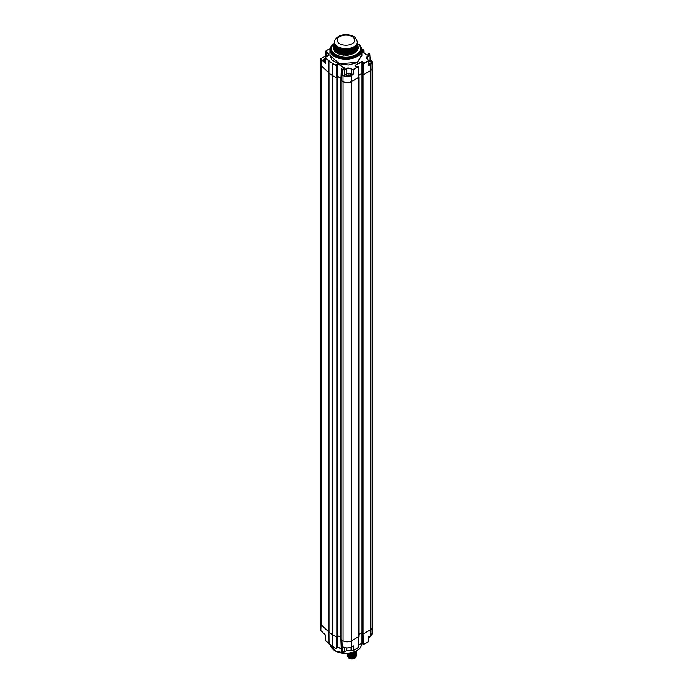 <?xml version="1.0" encoding="UTF-8"?>
<svg xmlns="http://www.w3.org/2000/svg" width="693" height="693" viewBox="0 0 693 693"><rect width="100%" height="100%" fill="white"/><g stroke="black" fill="none" stroke-linecap="round" stroke-linejoin="round"><path stroke-width="1.04" d="M362.837 74.931L362.837 634.095L362.092 633.662L362.092 74.35L363.097 74.931L370.417 70.703A5.951 3.439 0 0 0 372.167 68.278A5.951 3.439 0 0 0 372.115 67.819M358.705 75.294L362.335 73.345M340.93 80.405L340.93 639.57L340.93 80.249L343.061 81.635A5.951 3.439 0 0 0 351.481 81.635L358.775 77.244M340.93 639.414L343.061 640.8A5.951 3.439 0 0 0 351.481 640.8L358.801 636.572L358.801 77.261M332.458 63.21L328.958 61.045L332.319 63.435L332.319 75.433A23.06 13.314 0 0 0 332.371 75.459L336.841 78.049L336.365 65.861A151.1 87.24 -120 0 0 332.319 63.435L332.458 63.21A151.291 87.344 -120 0 1 336.503 65.636L335.984 64.683L337.933 64.007L337.673 76.473L340.973 78.257M321.058 65.506A1.49 0.858 0 0 0 321.058 65.514L328.958 72.973A23.06 13.314 180 0 0 332.319 75.433L336.824 78.032L337.768 77.547L337.768 636.711L337.101 637.188M325.268 634.788A1.49 0.858 0 0 0 325.268 634.814A1.49 0.858 0 0 0 325.485 635.264L321.058 630.777A1.49 0.858 180 0 1 320.833 630.327L320.833 624.228A1.49 0.858 0 0 0 320.833 624.228A1.49 0.858 0 0 0 321.058 624.679L329.01 632.172A23.06 13.314 0 0 0 332.371 634.623L336.841 637.213L332.319 634.597L332.319 646.595A151.1 87.24 -120 0 0 336.365 648.839L336.824 637.196L336.841 78.049L337.725 77.547L336.919 65.592L335.984 64.683M337.673 635.663L340.869 637.361M358.801 77.408L358.801 636.425M358.861 634.364L362.032 632.536M363.366 644.707L362.907 644.49L363.478 644.62L362.811 634.078L370.417 629.868A5.951 3.439 0 0 0 372.167 627.442L372.167 68.278M340.947 639.431L343.009 640.774A5.951 3.439 0 0 0 343.061 640.8L343.061 81.635M320.833 65.09L320.833 624.228A1.49 0.858 0 0 0 321.058 624.67L328.958 632.137A23.06 13.314 0 0 0 332.319 634.597M331.046 646.898A15.515 8.957 0 0 0 334.962 650.701A15.515 8.957 0 0 0 356.904 650.701L353.023 652.425L346.041 653.456L335.334 650.918A14.986 8.654 180 0 0 356.531 650.918L356.904 650.701A15.515 8.957 0 0 0 360.819 646.898M369.845 636.313L369.871 637.196M363.097 74.931L363.097 634.095L363.478 644.62L368.018 642.013L368.018 641.094M362.43 643.165L358.463 645.192L361.902 643.199M358.324 647.453L353.629 650.372L351.559 650.424A151.1 87.24 60 0 1 351.03 650.199L346.829 650.502L344.594 651.792L342.489 651.896L343.009 640.774M351.568 650.45A151.291 87.344 60 0 1 351.186 650.285L346.708 650.58L344.586 651.81L344.594 647.6M346.708 650.58L344.551 651.879L342.489 651.896A151.1 87.24 60 0 1 341.389 651.377L341.38 651.238M341.242 648.804L339.362 647.825M341.242 648.795L337.933 647.063L336.989 647.522M369.845 637.213L368.563 637.967L369.845 637.213L369.845 636.105M363.478 644.62L368.13 641.935L368.13 640.86M362.084 633.662L362.967 644.585L368.096 642.013L368.13 637.534L368.875 636.806L368.13 637.534A1.49 0.858 0 0 0 368.511 637.162M325.485 635.264L325.485 640.479L325.701 639.362L325.485 640.479L332.458 646.673A151.291 87.344 -120 0 0 336.365 648.847M340.973 78.231L337.933 76.473L337.638 647.149L341.242 648.856M342.489 651.914A151.291 87.344 60 0 1 341.528 651.463L340.947 639.578M343.39 647.123L342.775 646.855M342.948 646.898L343.009 646.881A5.951 3.439 0 0 0 351.429 646.881L351.299 646.95A5.769 3.326 0 0 1 343.373 647.08L343.061 647.037M362.283 636.867L362.015 643.121L362.015 632.544M358.775 636.59L358.281 647.678L353.664 650.303L351.559 650.424L351.559 646.864M355.786 656.99A3.846 2.226 0 0 1 354.677 658.35A3.846 2.226 180 0 1 350.658 658.87A3.846 2.226 180 0 1 348.12 656.99M349.679 653.178L350.173 653.638L349.081 653.265M347.574 653.17L350.173 654.547L347.574 653.23M350.173 655.578L347.574 654.14L350.173 655.578L356.678 652.719M350.173 656.548L347.574 655.119L350.173 656.548L356.678 653.724L350.173 656.488M347.306 654.668L347.574 656.089L350.173 657.527L347.574 656.15L347.228 655.154M348.683 657.432L347.695 656.245M356.419 651.177A4.721 2.729 180 0 1 350.987 652.945M350.173 653.638L356.661 651.03M356.652 651.039L350.173 653.577M350.173 654.608L356.678 651.775L350.173 654.547M356.618 651.264L356.678 651.715M356.618 652.234L356.678 652.693L350.173 655.517M356.618 653.204L356.678 653.724M356.678 654.668L350.173 657.527M350.173 657.466L356.678 654.634L356.618 654.175M347.574 655.119L347.306 653.69M347.228 654.149L347.574 655.18M348.7 654.036L354.366 654.287M349.021 653.274L354.366 653.308M348.7 656.955L354.366 657.198M348.7 655.985L354.366 656.228M348.7 655.006L354.366 655.257M349.185 657.709L356.081 656.617L356.505 655.465M355.907 656.817L354.565 657.986A4.08 2.356 180 0 1 349.073 657.839A4.08 2.356 180 0 1 348.232 657.129A4.08 2.356 180 0 1 348.12 656.981M352.486 652.581L352.997 652.659A6.272 3.621 0 0 0 354.149 652.485L357.831 650.363A6.272 3.621 0 0 0 358.038 649.973M354.149 652.485L354.149 652.035M321.058 624.679L321.058 65.514A1.49 0.858 180 0 1 320.833 65.064L320.833 58.957A1.49 0.858 0 0 0 321.058 59.407L325.485 63.28L325.701 57.077L327.867 55.812L328.387 53.508L325.935 51.646L326.126 50.832L330.137 48.519M343.009 81.609A5.951 3.439 180 0 0 351.429 81.609L358.731 77.391L358.298 66.606L353.664 69.517L351.559 69.369A151.1 87.24 -120 0 0 351.03 68.988C348.917 68.122 347.514 68.027 346.829 68.694L346.829 73.605L344.594 74.896L344.594 69.984L342.489 69.872A151.1 87.24 -120 0 0 341.389 69.127L340.947 80.414L343.009 81.609L343.009 75.502A5.951 3.439 0 0 0 351.429 75.502L352.919 74.645M358.697 75.208L362.283 73.293M353.551 69.3L351.559 69.369L351.559 73.908A1.49 0.858 180 0 0 353.664 73.908L353.551 69.3L358.203 66.615L356.514 66.84L355.007 65.419L361.902 61.434L363.912 62.561L363.366 63.635L368.018 60.949L368.018 59.737A151.291 87.344 -120 0 0 367.489 59.355C366.328 57.857 366.328 56.895 367.489 56.471L369.724 55.18L369.819 54.002L370.279 59.711A1.49 0.858 180 0 0 370.27 59.624L370.452 59.771A5.951 3.439 180 0 1 372.115 62.136L372.115 68.243A5.951 3.439 180 0 1 370.365 70.677L363.071 74.887L362.084 74.472L362.898 63.6M362.803 74.887L363.366 63.635L362.855 63.531L362.084 74.316M326.013 55.31L325.017 56.185L325.797 56.367A1.49 0.858 180 0 1 325.58 55.916L325.58 51.481L326.126 50.832M351.706 69.153A151.291 87.344 -120 0 0 351.186 68.772C348.925 67.871 347.436 67.767 346.708 68.468L344.473 69.759L342.628 69.655A151.291 87.344 -120 0 0 341.528 68.902L342.81 69.413L341.328 69.04L340.895 80.336M368.321 53.413L368.745 53.326A151.1 87.24 -120 0 1 369.733 54.002A151.291 87.344 -120 0 0 368.624 53.257L368.139 53.56L369.066 54.262L367.013 55.111L361.928 51.793M361.919 49.705L363.591 50A151.1 87.24 60 0 0 361.815 48.908A151.291 87.344 60 0 1 363.591 50M329.114 60.837L325.632 57.857L325.823 56.991M337.543 63.782L344.603 68.053L342.81 69.413M329.937 54.444L331.644 59.789L338.383 63.678L348.397 65.038L357.363 62.656L361.928 54.219M334.702 43.312C331.609 45.132 330.024 47.367 329.937 50.009L329.937 55.553L339.431 63.73L357.241 62.439L361.928 55.553L361.928 50.009A16 9.234 180 0 1 357.241 56.54A16 9.234 180 0 1 339.813 58.541A16 9.234 180 0 1 329.937 50.009A16 9.234 180 0 1 330.691 47.211M331.453 48.77A14.51 8.377 0 0 0 331.427 49.272A14.51 8.377 0 0 0 335.672 55.197A14.51 8.377 0 0 0 335.689 55.206M343.061 75.147L343.373 75.398A5.769 3.326 0 0 0 351.299 75.277L352.789 74.411A1.672 0.97 180 0 1 351.429 74.134L350.901 73.83A2.789 1.611 0 0 0 349.774 73.432M342.628 69.655L342.489 75.199L343.373 75.398A1.672 0.97 180 0 0 344.724 75.121L346.422 74.142M368.39 65.558L368.875 65.428L368.13 65.558L368.13 59.806L368.13 61.166L363.478 63.851L363.071 74.887M338.071 63.791L344.447 68.39M337.101 78.023L336.859 65.523M328.958 72.973L328.958 61.045L325.485 58.065L325.701 57.077M325.701 62.223L324.748 62.89M326.186 56.731L325.935 51.646M328.006 55.726L328.733 54.6L328.387 53.508M358.316 66.667L357.779 66.363L358.376 66.745L358.783 77.313M355.007 65.757L356.626 66.892L357.779 66.363L356.886 66.926M355.067 65.714L356.514 66.84M361.902 61.434L362.43 61.478M362.283 71.084L362.283 61.686L363.756 62.916M366.736 57.987L367.602 59.425A151.1 87.24 -120 0 1 368.035 59.728L366.736 57.987L367.602 56.696L369.845 55.405L369.845 54.08L369.845 60.317L368.563 61.053M368.182 53.63L368.096 54.738L368.191 53.638L369.066 54.262M367.134 55.171L361.928 51.776M362.006 49.653L362.534 49.662M362.396 52.018L362.396 49.887L363.149 50.346L363.141 52.486M370.279 59.711A1.49 0.858 180 0 1 369.845 60.317L369.975 60.542A1.672 0.97 180 0 0 370.452 59.763L370.114 59.503M368.399 65.454L368.13 65.558A1.49 0.858 180 0 0 368.563 64.951L368.13 59.806M341.692 54.435L341.883 48.501L341.692 54.435A11.902 6.869 180 0 0 342.333 54.565M357.865 43.902A14.51 8.377 0 0 1 360.464 48.683A14.51 8.377 0 0 1 356.219 54.608A14.51 8.377 180 0 1 340.41 56.419A14.51 8.377 180 0 1 331.453 48.683A14.51 8.377 180 0 1 334.043 43.91A15.099 8.714 0 0 0 335.923 55.804A15.099 8.714 0 0 0 356.609 55.44A15.099 8.714 0 0 0 358.264 44.248M354.054 53.058L353.673 47.193A11.365 6.566 180 0 0 353.993 47.02L354.487 52.989A12.067 6.965 180 0 1 354.166 53.17L354.054 53.058A11.902 6.869 180 0 1 353.543 53.318M353.101 53.526L352.763 47.635A11.365 6.566 180 0 0 353.109 47.479L353.551 53.474A12.067 6.965 180 0 1 353.196 53.638L353.101 53.526A11.902 6.869 180 0 1 352.52 53.759M352.061 53.924L351.767 48.016A11.365 6.566 180 0 0 352.148 47.878L352.529 53.907A12.067 6.965 180 0 1 352.148 54.045L352.061 53.924A11.902 6.869 180 0 1 351.429 54.123M350.961 54.262L350.719 48.337A11.365 6.566 180 0 0 351.117 48.224L351.438 54.271A12.067 6.965 180 0 1 351.03 54.383L350.961 54.262A11.902 6.869 180 0 1 350.381 54.4M349.8 54.522L349.61 48.588A11.365 6.566 180 0 0 350.034 48.501L350.407 54.834L349.8 54.522A11.902 6.869 180 0 1 349.159 54.643M348.605 54.721L348.466 48.779L348.605 54.721A11.902 6.869 180 0 1 347.895 54.808M347.375 54.842L347.297 48.891A11.365 6.566 180 0 0 347.739 48.856L347.895 55.223L347.375 54.842A11.902 6.869 180 0 1 346.604 54.886M346.136 54.894L346.11 48.934A11.365 6.566 180 0 0 346.552 48.926L346.604 55.301L346.136 54.894A11.902 6.869 180 0 1 345.339 54.886L345.365 48.926A11.365 6.566 180 0 1 344.915 48.908L344.863 55.284L345.331 55.024L345.365 48.926L345.339 54.886M344.863 54.868A11.902 6.869 180 0 1 344.092 54.808L344.178 48.856A11.365 6.566 180 0 1 343.737 48.813L343.581 55.18L344.075 54.946L344.178 48.856L344.092 54.808M343.581 54.756A11.902 6.869 180 0 1 342.879 54.66L343.018 48.718A11.365 6.566 180 0 1 342.585 48.64L342.316 54.998L342.836 54.79L343.018 48.718L342.879 54.66M341.112 54.297A11.902 6.869 180 0 1 340.558 54.149L340.8 48.224A11.365 6.566 180 0 1 340.402 48.103L339.934 54.409L340.48 54.271L340.8 48.224L340.558 54.149M339.951 53.959A11.902 6.869 180 0 1 339.475 53.785L339.769 47.878A11.365 6.566 180 0 1 339.397 47.739L338.825 54.011L339.388 53.907L339.769 47.878L339.475 53.785M338.86 53.543A11.902 6.869 180 0 1 338.47 53.361L338.808 47.479A11.365 6.566 180 0 1 338.461 47.306L337.803 53.552L338.366 53.474L338.808 47.479L338.47 53.361M337.846 53.049A11.902 6.869 180 0 1 337.543 52.885L337.915 47.02A11.365 6.566 180 0 1 337.612 46.829L336.876 53.032L337.422 52.989L337.915 47.02L337.543 52.885M336.919 52.495A11.902 6.869 180 0 1 336.711 52.347L337.127 46.509A11.365 6.566 180 0 1 336.85 46.301L336.036 52.451L336.581 52.451L337.127 46.509L336.711 52.347M336.096 51.871A11.902 6.869 180 0 1 335.975 51.767L336.426 45.946A11.365 6.566 180 0 1 336.192 45.729L335.317 51.836L335.836 51.854L336.426 45.946L335.975 51.767M335.377 51.169A11.902 6.869 180 0 1 335.351 51.143L335.828 45.357A11.365 6.566 180 0 1 335.637 45.123L334.702 51.169L335.204 51.23L335.828 45.357L335.351 51.143M334.771 50.52L335.343 44.724A11.365 6.566 180 0 1 335.195 44.482L334.217 50.476L334.693 50.563L335.152 46.959M334.632 41.779A11.348 6.549 0 0 0 341.328 48.12A11.348 6.549 0 0 0 353.984 46.769A11.348 6.549 0 0 0 357.285 41.779C355.353 35.542 352.798 36.417 349.012 34.919C345.105 34.286 341.597 34.806 338.47 36.478C335.949 38.158 334.667 39.925 334.632 41.779L334.606 42.03A11.365 6.566 180 0 1 334.606 42.013A11.365 6.566 180 0 1 334.615 41.909A11.365 6.566 180 0 1 334.624 41.901M334.113 43.416L333.61 47.765L334.554 42.533M334.528 43.538L334.606 42.715A11.365 6.566 180 0 1 334.589 42.464L333.705 48.484M334.624 44.56L334.728 43.399A11.365 6.566 180 0 1 334.667 43.148L333.931 49.194M334.84 45.608L334.979 44.075A11.365 6.566 180 0 1 334.866 43.824L333.861 49.757L334.286 49.87M341.467 48.406L341.883 48.501A11.365 6.566 180 0 1 341.467 48.406L341.51 54.834M348.9 48.718A11.365 6.566 180 0 1 348.466 48.779L348.735 55.128L348.466 48.779L349.029 50.398L348.735 55.128M357.978 48.657A12.067 6.965 180 0 1 357.978 48.683L357.276 42.975A11.365 6.566 180 0 0 357.311 42.715L358.316 48.779M357.874 49.151A12.067 6.965 180 0 1 357.796 49.411L357.112 43.659A11.365 6.566 180 0 0 357.19 43.399L357.874 49.151M357.614 49.87A12.067 6.965 180 0 1 357.493 50.113L356.817 44.317A11.365 6.566 180 0 0 356.938 44.075L357.614 49.87M357.224 50.563A12.067 6.965 180 0 1 357.06 50.797L356.401 44.967A11.365 6.566 180 0 0 356.574 44.724L357.224 50.563M356.713 51.23A12.067 6.965 180 0 1 356.497 51.455L355.873 45.582A11.365 6.566 180 0 0 356.089 45.357L356.713 51.23M356.081 51.854A12.067 6.965 180 0 1 355.83 52.07L355.24 46.162A11.365 6.566 180 0 0 355.492 45.946L356.081 51.854M355.336 52.451A12.067 6.965 180 0 1 355.05 52.642L354.504 46.7A11.365 6.566 180 0 0 354.79 46.509L355.336 52.451M354.478 52.824A11.902 6.869 0 0 0 354.92 52.547M357.389 42.94L358.281 48.016M357.285 41.779L357.311 42.03A11.365 6.566 180 0 1 357.328 42.29L357.415 43.018M354.166 53.17L353.673 47.193M357.796 49.411L357.112 43.659M357.493 50.113L356.817 44.317M357.06 50.797L356.401 44.967M356.497 51.455L355.873 45.582M355.83 52.07L355.24 46.162M355.05 52.642L354.504 46.7M331.453 48.683L331.453 49.29A14.51 8.377 180 0 0 340.41 57.025A14.51 8.377 180 0 0 356.219 55.215A14.51 8.377 0 0 0 360.464 49.29A14.51 8.377 0 0 0 360.455 48.986M353.196 53.638L352.763 47.635M352.148 54.045L351.767 48.016M351.03 54.383L350.719 48.337M350.034 48.501L349.982 54.929M347.739 48.856L347.297 48.9L347.401 54.981L347.297 48.891L347.462 55.258M346.552 48.926L346.11 48.943L346.145 55.033L346.11 48.934L346.162 55.31M334.667 43.165L333.705 49.272M334.589 42.498L333.576 48.527M357.25 41.459L357.545 42.342M357.259 41.554L358.368 48.034M357.276 41.649L357.744 42.957M357.432 43.053L357.311 42.03L357.831 43.676M357.311 42.715L357.986 48.683M349.029 50.398L348.596 50.459M347.817 50.546L347.375 50.589M346.578 50.624L346.136 50.632M344.915 48.917L345.365 48.926L345.305 55.301M345.339 50.624L344.889 50.606M343.737 48.813L344.178 48.856L344.014 55.223M344.1 50.546L343.659 50.502M342.585 48.649L342.749 55.068M342.888 50.398L342.455 50.329M340.402 48.103L340.324 54.53M339.388 47.739L339.206 54.158M338.461 47.315L338.149 53.716M337.604 46.838L337.188 53.214M336.841 46.31L336.322 52.651M336.183 45.738L335.559 52.053M335.629 45.123L334.91 51.403M335.187 44.491L334.381 50.719M334.858 43.824L333.974 50M334.606 42.03L334.13 43.165M334.658 41.554L334.208 42.949M334.243 42.706L334.667 41.45M350.571 74.567A2.114 1.221 0 0 1 350.58 74.662A2.114 1.221 0 0 1 349.272 75.797A2.114 1.221 0 0 1 346.959 75.528A2.114 1.221 180 0 1 346.344 74.662A2.114 1.221 180 0 1 346.353 74.567M350.58 74.662L350.58 74.472A2.114 1.221 0 0 1 349.272 75.606A2.114 1.221 0 0 1 346.959 75.338A2.114 1.221 180 0 1 346.344 74.472A2.114 1.221 180 0 1 346.561 73.943L349.731 73.415L350.363 73.943A2.114 1.221 0 0 0 349.956 73.614M350.58 74.472A2.114 1.221 0 0 0 350.363 73.943M348.986 73.354L349.073 74.038L347.626 73.813L348.986 73.354M347.851 73.337L347.851 73.926M348.683 73.207L348.111 74.082M325.268 61.053A2.114 1.221 0 0 1 324.601 60.802A2.114 1.221 180 0 1 323.986 59.936A2.114 1.221 180 0 1 323.995 59.841M325.268 60.863A2.114 1.221 0 0 1 324.601 60.612A2.114 1.221 180 0 1 323.986 59.745A2.114 1.221 180 0 1 324.203 59.208L325.268 58.481M368.563 64.016A2.114 1.221 0 0 0 371.093 62.82A2.114 1.221 0 0 0 371.084 62.725M368.563 63.825A2.114 1.221 0 0 0 371.093 62.63A2.114 1.221 0 0 0 370.876 62.093A2.114 1.221 0 0 0 370.469 61.764M368.364 61.495L369.811 61.712L368.451 62.119M369.196 61.365L368.633 62.24M370.417 70.703L370.417 629.868M362.067 73.345L362.067 73.865M351.481 81.635L351.481 640.8M337.127 78.032L337.127 637.196M332.371 75.459L332.371 634.623M329.01 73.025L329.01 632.172M337.716 636.746L336.642 648.839L337.101 637.213M356.904 650.701C359.918 648.925 361.469 646.742 361.555 644.152A15.627 9.018 0 0 1 356.982 650.536A15.627 9.018 0 0 1 340.982 652.711A15.627 9.018 0 0 1 330.466 645.417L335.334 650.918A14.986 8.654 180 0 1 335.152 650.814M368.563 637.101L368.563 641.363L368.018 642.013M372.115 627.893L372.115 633.515L370.331 636.027L368.875 636.806L370.365 635.94L370.365 629.902M351.429 640.834L351.429 646.881L352.789 646.093M321.171 630.881L325.268 634.814L325.58 640.575M320.833 630.327L321.058 624.67M328.958 632.137L329.062 644.161M325.485 640.479L328.984 644.135L336.607 648.917L337.751 636.72M336.997 647.461L337.673 647.071L337.673 637.872M340.895 639.552L341.328 651.307L342.541 651.992L344.594 651.792M353.118 646.015L351.394 646.959C348.614 648.284 345.833 648.284 343.052 646.959L343.07 646.967M358.723 636.624L358.316 647.6L353.664 650.285L353.664 645.893A1.49 0.858 0 0 1 352.824 646.136M351.429 646.881L352.919 646.015M368.563 636.928L370.365 635.94A5.951 3.439 180 0 0 372.115 633.515M363.816 62.881L362.855 63.531L362.032 74.394L362.032 633.593L362.898 644.351M351.186 650.285L353.664 650.285M346.829 647.955L346.786 650.588L351.091 650.294L351.03 647.149M363.73 50.217L363.825 52.928M363.383 52.642L363.704 50.225L363.799 52.911M325.953 56.869L325.147 56.107L321.405 58.273A1.299 0.754 0 0 0 321.214 59.2L325.268 62.474M370.452 59.763A5.769 3.326 180 0 1 370.235 64.345L368.745 65.203A1.672 0.97 180 0 0 368.563 64.657M369.975 60.542L368.771 61.235M357.848 43.728A15.887 9.174 180 0 1 357.164 56.28A15.887 9.174 180 0 1 335.031 56.462A15.887 9.174 180 0 1 334.069 43.694M361.174 47.211A16 9.234 180 0 1 361.928 50.009C361.841 47.367 360.256 45.132 357.164 43.312M334.061 43.737A15.359 8.87 0 0 0 335.611 55.934A15.359 8.87 0 0 0 356.791 55.639A15.359 8.87 0 0 0 357.848 43.772M341.51 68.893L342.81 69.335L344.499 68.364M346.708 68.468L344.473 69.759M344.724 75.121L344.594 74.896A1.49 0.858 180 0 1 343.39 75.139M351.429 74.134L351.186 68.772M350.901 73.83L351.03 73.605A2.98 1.715 0 0 0 348.839 73.103M351.429 81.609L351.299 75.277M370.357 59.659L372.115 62.136A5.951 3.439 180 0 1 370.365 64.57L370.365 70.677M370.235 64.345L368.875 65.428M341.38 69.118L340.947 80.267M344.456 68.442L342.81 69.395M336.114 65.012L337.673 63.999L337.673 76.265M321.058 65.514L321.214 59.2M327.754 55.882L325.268 57.658L325.268 62.838A1.49 0.858 0 0 0 325.485 63.28M321.405 58.273L321.275 58.351A1.49 0.858 0 0 0 320.833 58.957L325.615 55.761M326.013 50.901L330.154 48.467M328.239 55.492L328.239 53.725L325.797 51.862M328.733 54.6L327.867 55.812M358.731 77.244L358.324 66.823M355.119 65.627L362.015 61.651L362.015 73.293M363.764 62.968L363.028 63.384M367.489 56.471L367.602 59.39M368.052 54.764L368.52 53.248L369.845 54.08M368.919 54.323L367.524 55.128M361.928 49.991L362.136 51.854M352.148 43.754A8.749 5.05 0 0 0 352.148 36.608A8.749 5.05 0 0 0 339.769 36.608A8.749 5.05 0 0 0 339.769 43.754A8.749 5.05 0 0 0 352.148 43.754M358.861 77.339L358.861 636.503M340.869 80.327L340.869 639.492M337.803 77.477L337.803 636.642M361.555 644.152L361.555 643.45M368.563 638.01L369.802 637.3L370.279 636.061M358.454 645.235L361.98 643.199L362.768 643.373M361.807 48.839L363.773 50.139L363.886 52.963M337.76 77.477L336.919 65.592L336.053 64.986M325.086 62.647L325.563 62.335L325.268 62.838M368.979 54.236L367.108 55.102L361.928 51.724M360.464 48.683L360.464 49.29M370.876 62.093L368.563 61.261"/></g></svg>
